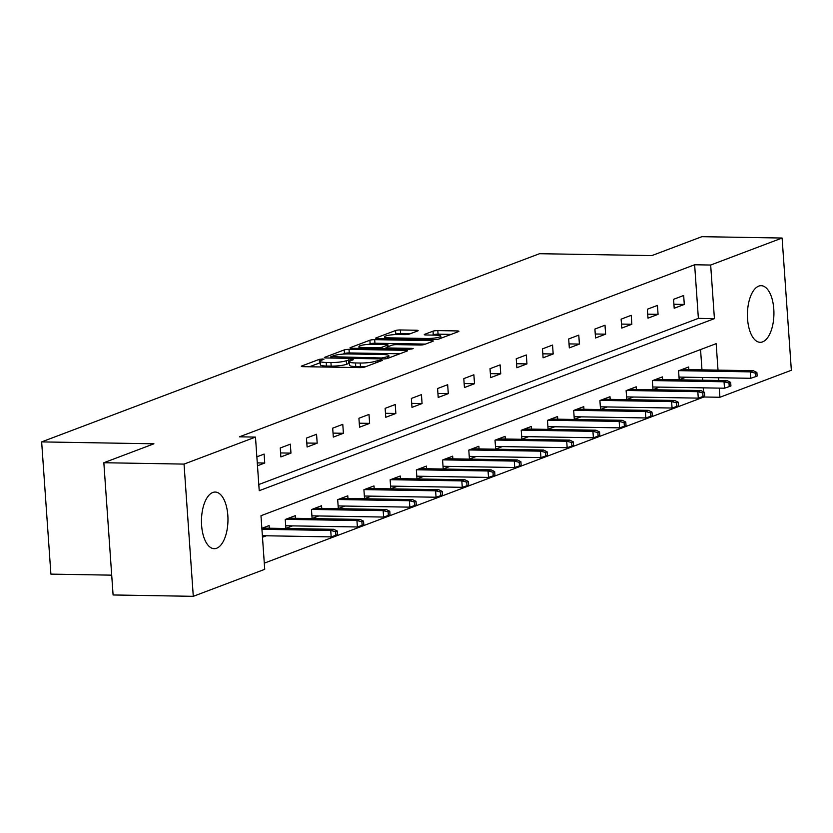 <?xml version="1.0" encoding="UTF-8"?>
<svg xmlns="http://www.w3.org/2000/svg" width="833" height="833" viewBox="0 0 833 833"><rect width="100%" height="100%" fill="white"/><g stroke="black" fill="none" stroke-linecap="round" stroke-linejoin="round"><path stroke-width="1.25" d="M322.631 358.961L319.278 359.356L301.744 365.989A3.561 0.573 -4 0 0 301.338 366.291A3.561 0.573 -4 0 0 303.243 366.666L359.918 367.624A3.561 0.573 -4 0 0 364.719 367.051L382.253 360.429L381.202 359.96L375.579 361.21A11.402 1.843 -4 0 1 360.22 363.032L355.493 362.959A11.402 1.843 -4 0 1 349.402 361.761A11.402 1.843 -4 0 1 350.703 360.793L353.254 359.721L351.922 359.46L346.289 360.71A11.402 1.843 -4 0 1 330.93 362.542L326.213 362.459A11.402 1.843 -4 0 1 320.111 361.262A11.402 1.843 -4 0 1 321.413 360.293L323.964 359.221L322.631 358.961M320.216 362.751L309.376 366.77M349.506 363.25L346.538 364.292L346.289 360.71M762.622 341.874A28.322 13.245 -89 0 1 760.196 342.311A28.322 13.245 -89 0 1 747.44 316.373A28.322 13.245 -89 0 1 758.728 286.125A28.322 13.245 -89 0 1 761.154 285.688A28.322 13.245 -89 0 1 773.909 311.625A28.322 13.245 -89 0 1 762.622 341.874M216.674 548.239A28.322 13.245 -89 0 1 214.237 548.676A28.322 13.245 -89 0 1 201.482 522.739A28.322 13.245 -89 0 1 212.769 492.49A28.322 13.245 -89 0 1 215.206 492.053A28.322 13.245 -89 0 1 227.95 517.991A28.322 13.245 -89 0 1 216.674 548.239M417.739 330.909A3.561 0.573 -4 0 0 418.145 330.607A3.561 0.573 -4 0 0 416.24 330.232L400.34 329.962A3.561 0.573 -4 0 0 395.54 330.534L376.068 337.896A3.561 0.573 -4 0 0 375.662 338.198A3.561 0.573 -4 0 0 377.568 338.573L434.253 339.531A3.561 0.573 -4 0 0 439.053 338.958L458.514 331.596A3.561 0.573 -4 0 0 458.921 331.295A3.561 0.573 -4 0 0 457.015 330.92L437.814 330.597A3.561 0.573 -4 0 0 433.014 331.17L424.684 334.314A3.561 0.573 -4 0 0 424.278 334.616A3.561 0.573 -4 0 0 426.184 334.991L435.701 335.158A9.527 1.541 -4 0 1 440.803 336.157A9.527 1.541 -4 0 1 426.881 338.49L389.563 337.854A9.527 1.541 -4 0 1 384.471 336.855A9.527 1.541 -4 0 1 398.393 334.522L404.609 334.627A3.561 0.573 -4 0 0 409.409 334.054L417.739 330.909M718.015 370.123L716.161 343.665L260.979 515.721L264.727 569.324L193.287 596.324L113.09 594.97L103.844 462.731L153.928 443.802L41.65 441.896L539.524 253.701L651.812 255.606L701.907 236.676L782.104 238.03L791.35 370.269L719.91 397.268L719.275 388.126M103.844 462.731L184.041 464.096L255.481 437.096L259.23 490.699L714.412 318.643L710.664 265.04L782.104 238.03M258.803 484.525L698.377 318.373L694.628 264.759L239.446 436.815L255.481 437.096M694.628 264.759L710.664 265.04M349.027 349.36A3.561 0.573 -4 0 0 344.227 349.922L324.755 357.284A3.561 0.573 -4 0 0 324.349 357.586A3.561 0.573 -4 0 0 326.255 357.961L382.941 358.929A3.561 0.573 -4 0 0 387.741 358.357L407.212 350.995A3.561 0.573 -4 0 0 407.608 350.693A3.561 0.573 -4 0 0 405.713 350.318L349.027 349.36L349.277 352.932A3.561 0.573 -4 0 0 344.477 353.504L342.779 354.14M350.412 347.59L369.883 340.228A3.561 0.573 -4 0 1 374.683 339.656L431.369 340.624A3.561 0.573 -4 0 1 433.264 340.999A3.561 0.573 -4 0 1 432.858 341.301L424.528 344.446A3.561 0.573 -4 0 1 419.728 345.018L396.747 344.633A3.561 0.573 -4 0 0 391.947 345.195L386.418 347.288A3.561 0.573 -4 0 0 386.012 347.59A3.561 0.573 -4 0 0 387.918 347.965L411.846 348.371L413.178 348.631L409.544 349.246L351.911 348.267A3.561 0.573 -4 0 1 350.006 347.892A3.561 0.573 -4 0 1 350.412 347.59L350.454 348.132M41.65 441.896L50.896 574.124L111.705 575.155M257.491 465.762L264.738 463.023L264.113 454.089L256.866 456.828M280.877 456.921L290.956 453.11L290.332 444.176L280.252 447.987L280.877 456.921M307.096 447.009L317.186 443.198L316.561 434.264L306.471 438.075L307.096 447.009M333.315 437.096L343.404 433.285L342.779 424.351L332.69 428.162L333.315 437.096M359.544 427.194L369.623 423.372L368.998 414.438L358.919 418.26L359.544 427.194M385.762 417.281L395.852 413.47L395.227 404.526L385.138 408.347L385.762 417.281M411.981 407.368L422.071 403.557L421.446 394.623L411.356 398.434L411.981 407.368M438.21 397.456L448.289 393.645L447.665 384.711L437.585 388.522L438.21 397.456M464.429 387.543L474.508 383.732L473.883 374.798L463.804 378.609L464.429 387.543M490.647 377.63L500.737 373.819L500.112 364.885L490.023 368.696L490.647 377.63M516.866 367.717L526.956 363.906L526.331 354.973L516.241 358.784L516.866 367.717M543.095 357.805L553.174 353.994L552.55 345.06L542.47 348.871L543.095 357.805M569.314 347.892L579.404 344.081L578.779 335.147L568.689 338.958L569.314 347.892M595.533 337.99L605.622 334.168L604.997 325.234L594.908 329.045L595.533 337.99M621.762 328.077L631.841 324.266L631.216 315.322L621.137 319.143L621.762 328.077M647.98 318.164L658.07 314.353L657.445 305.419L647.356 309.23L647.98 318.164M674.199 308.252L684.289 304.441L683.664 295.507L673.574 299.318L674.199 308.252M264.3 563.15L703.875 396.997L703.812 396.206M703.51 391.843L703.229 387.855M702.698 380.223L702.511 377.484M701.969 369.852L700.553 349.558M262.489 537.243L266.341 535.786M269.298 528.216L269.111 525.571L261.864 528.309M295.517 518.303L295.33 515.658L285.25 519.469L285.875 528.403L292.57 525.873M321.736 508.39L321.559 505.746L311.469 509.557L312.094 518.49L318.789 515.96M347.965 498.478L347.777 495.833L337.688 499.644L338.313 508.578L345.008 506.048M374.184 488.565L373.996 485.92L363.917 489.731L364.542 498.665L371.226 496.135M400.402 478.652L400.225 476.007L390.136 479.818L390.76 488.752L397.456 486.222M426.631 468.74L426.444 466.095L416.354 469.906L416.979 478.84L423.674 476.32M452.85 458.837L452.663 456.182L442.583 459.993L443.208 468.937L449.893 466.407M479.069 448.925L478.881 446.269L468.802 450.091L469.427 459.025L476.122 456.494M505.298 439.012L505.11 436.367L495.021 440.178L495.645 449.112L502.341 446.582M531.516 429.099L531.329 426.454L521.239 430.265L521.864 439.199L528.559 436.669M557.735 419.186L557.548 416.542L547.468 420.353L548.093 429.287L554.788 426.756M583.954 409.274L583.777 406.629L573.687 410.44L574.312 419.374L581.007 416.844M610.183 399.361L609.995 396.716L599.906 400.527L600.531 409.461L607.226 406.931M636.402 389.448L636.214 386.804L626.135 390.615L626.76 399.548L633.444 397.018M662.62 379.536L662.443 376.891L652.354 380.702L652.978 389.636L659.674 387.106M688.849 369.633L688.662 366.978L678.572 370.789L679.197 379.733L685.892 377.203M193.287 596.324L184.041 464.096M703.875 396.997L719.91 397.268M718.744 380.494L718.546 377.755M698.377 318.373L714.412 318.643M264.738 463.023L257.282 462.898M290.956 453.11L280.596 452.933M317.186 443.198L306.815 443.021M343.404 433.285L333.044 433.108M369.623 423.372L359.262 423.206M395.852 413.47L385.481 413.293M422.071 403.557L411.7 403.38M448.289 393.645L437.929 393.468M474.508 383.732L464.148 383.555M500.737 373.819L490.366 373.642M526.956 363.906L516.595 363.729M553.174 353.994L542.814 353.817M579.404 344.081L569.033 343.904M605.622 334.168L595.262 334.002M631.841 324.266L621.48 324.089M658.07 314.353L647.699 314.176M684.289 304.441L673.918 304.264M320.111 361.262L320.361 364.833A11.402 1.843 -4 0 0 326.463 366.031L326.213 362.459M346.538 364.292A11.402 1.843 -4 0 1 331.18 366.114L326.463 366.031M349.402 361.761L349.652 365.333A11.402 1.843 -4 0 0 355.743 366.53L355.493 362.959M366.426 366.416A11.402 1.843 -4 0 1 360.47 366.614L355.743 366.53M399.819 353.786L349.277 352.932M330.982 356.68L381.785 357.992L387.532 356.691A11.402 1.843 -4 0 0 388.834 355.722A11.402 1.843 -4 0 0 382.743 354.525L348.735 353.942A11.402 1.843 -4 0 0 333.377 355.774L330.982 356.68M358.055 348.371L359.065 347.986M368.738 344.331L370.133 343.8L369.883 340.228M425.476 344.091L374.933 343.238A3.561 0.573 -4 0 0 370.133 343.8M372.892 344.227A9.527 1.541 -4 0 0 358.971 346.559A9.527 1.541 -4 0 0 364.063 347.559L377.214 347.788A3.561 0.573 -4 0 0 382.014 347.215L387.532 345.122A3.561 0.573 -4 0 0 387.939 344.82A3.561 0.573 -4 0 0 386.043 344.446L372.892 344.227M451.132 334.397L438.064 334.168A3.561 0.573 -4 0 0 433.264 334.741L432.317 335.095M410.357 333.7L400.59 333.533A3.561 0.573 -4 0 0 395.79 334.106L394.436 334.616M384.575 338.344L383.711 338.677M335.907 535.275L337.594 534.64L337.344 531.058L335.657 531.693L335.907 535.275L331.17 536.889L330.722 530.454L333.741 529.309L262.416 528.101M335.657 531.693L330.722 530.454L261.926 529.288M331.17 536.889L262.374 535.713M333.741 529.309L337.344 531.058M362.136 525.363L363.813 524.728L363.563 521.156L361.886 521.791L362.136 525.363L357.388 526.977L356.941 520.542L359.971 519.396L288.645 518.188M361.886 521.791L356.941 520.542L285.615 519.334M357.388 526.977L285.688 525.758M359.971 519.396L363.563 521.156M388.355 515.45L390.031 514.815L389.782 511.243L388.105 511.879L388.355 515.45L383.607 517.064L383.159 510.629L386.189 509.484L314.864 508.276M388.105 511.879L383.159 510.629L311.834 509.421M383.607 517.064L311.906 515.846M386.189 509.484L389.782 511.243M414.574 505.537L416.261 504.902L416.011 501.331L414.324 501.966L414.574 505.537L409.836 507.151L409.388 500.716L412.408 499.571L341.082 498.363M414.324 501.966L409.388 500.716L338.063 499.508M409.836 507.151L338.136 505.933M412.408 499.571L416.011 501.331M440.803 495.625L442.479 494.989L442.229 491.418L440.553 492.053L440.803 495.625L436.055 497.239L435.607 490.804L438.627 489.658L367.301 488.45M440.553 492.053L435.607 490.804L364.281 489.596M436.055 497.239L364.354 496.02M438.627 489.658L442.229 491.418M467.021 485.712L468.698 485.077L468.448 481.505L466.772 482.14L467.021 485.712L462.273 487.326L461.826 480.891L464.856 479.746L393.53 478.538M466.772 482.14L461.826 480.891L390.5 479.683M462.273 487.326L390.573 486.108M464.856 479.746L468.448 481.505M493.24 475.799L494.927 475.164L494.677 471.593L492.99 472.228L493.24 475.799L488.502 477.413L488.044 470.978L491.074 469.843L419.749 468.625M492.99 472.228L488.044 470.978L416.719 469.77M488.502 477.413L416.792 476.195M491.074 469.843L494.677 471.593M519.469 465.886L521.146 465.251L520.896 461.68L519.209 462.315L519.469 465.886L514.721 467.5L514.273 461.076L517.293 459.931L445.967 458.712M519.209 462.315L514.273 461.076L442.948 459.858M514.721 467.5L443.021 466.282M517.293 459.931L520.896 461.68M545.688 455.984L547.364 455.349L547.114 451.767L545.438 452.402L545.688 455.984L540.94 457.588L540.492 451.163L543.522 450.018L472.196 448.8M545.438 452.402L540.492 451.163L469.166 449.945M540.94 457.588L469.239 456.369M543.522 450.018L547.114 451.767M571.907 446.071L573.593 445.436L573.343 441.854L571.657 442.49L571.907 446.071L567.169 447.685L566.711 441.251L569.741 440.105L498.415 438.897M571.657 442.49L566.711 441.251L495.385 440.032M567.169 447.685L495.458 446.467M569.741 440.105L573.343 441.854M598.125 436.159L599.812 435.524L599.562 431.952L597.875 432.587L598.125 436.159L593.388 437.773L592.94 431.338L595.959 430.192L524.634 428.985M597.875 432.587L592.94 431.338L521.614 430.12M593.388 437.773L521.687 436.554M595.959 430.192L599.562 431.952M624.354 426.246L626.031 425.611L625.781 422.039L624.104 422.675L624.354 426.246L619.606 427.86L619.158 421.425L622.189 420.28L550.863 419.072M624.104 422.675L619.158 421.425L547.833 420.217M619.606 427.86L547.906 426.642M622.189 420.28L625.781 422.039M650.573 416.333L652.249 415.698L652 412.127L650.323 412.762L650.573 416.333L645.835 417.947L645.377 411.512L648.407 410.367L577.082 409.159M650.323 412.762L645.377 411.512L574.052 410.305M645.835 417.947L574.124 416.729M648.407 410.367L652 412.127M676.792 406.421L678.479 405.786L678.229 402.214L676.542 402.849L676.792 406.421L672.054 408.035L671.606 401.6L674.626 400.454L603.3 399.246M676.542 402.849L671.606 401.6L600.281 400.392M672.054 408.035L600.354 406.816M674.626 400.454L678.229 402.214M703.021 396.508L704.697 395.873L704.447 392.301L702.771 392.937L703.021 396.508L698.273 398.122L697.825 391.687L700.845 390.542L629.519 389.334M702.771 392.937L697.825 391.687L626.499 390.479M698.273 398.122L626.572 396.904M700.845 390.542L704.447 392.301M729.239 386.595L730.916 385.96L730.666 382.389L728.99 383.024L729.239 386.595L724.491 388.209L724.044 381.774L727.074 380.639L655.748 379.421M728.99 383.024L724.044 381.774L652.718 380.566M724.491 388.209L652.791 386.991M727.074 380.639L730.666 382.389M755.458 376.683L757.145 376.047L756.895 372.476L755.208 373.111L755.458 376.683L750.72 378.297L750.273 371.862L753.292 370.727L681.967 369.508M755.208 373.111L750.273 371.862L678.947 370.654M750.72 378.297L679.02 377.078M753.292 370.727L756.895 372.476M319.528 362.938L319.278 359.356M377.963 362.053L377.849 360.356M348.808 363.427L348.558 359.856M331.18 366.114L330.93 362.542M360.47 366.614L360.22 363.032M375.693 362.907L375.579 361.21M301.785 366.53L301.744 365.989M405.796 351.536L405.713 350.318M324.797 357.836L324.755 357.284M344.477 353.504L344.227 349.922M332.096 358.065L332.034 357.149M381.847 358.908L381.785 357.992M385.231 358.825L385.148 357.596M387.657 358.388L387.532 356.691M374.933 343.238L374.683 339.656M431.452 341.832L431.369 340.624M387.98 348.881L387.918 347.965M411.898 349.079L411.846 348.371M364.125 348.475L364.063 347.559M377.276 348.694L377.214 347.788M382.118 348.777L382.014 347.215M387.657 346.82L387.532 345.122M389.625 338.771L389.563 337.854M426.944 339.406L426.881 338.49M424.715 334.866L424.684 334.314M433.264 334.741L433.014 331.17M438.064 334.168L437.814 330.597M457.109 332.138L457.015 330.92M376.11 338.437L376.068 337.896M395.79 334.106L395.54 330.534M400.59 333.533L400.34 329.962M416.323 331.44L416.24 330.232M330.784 358.044L330.701 356.888M388.99 357.888L388.834 355.722M386.106 348.85L386.012 347.59M359.096 348.392L358.971 346.559M388.074 346.663L387.939 344.82M384.596 338.687L384.471 336.855M440.949 338.24L440.803 336.157"/></g></svg>
